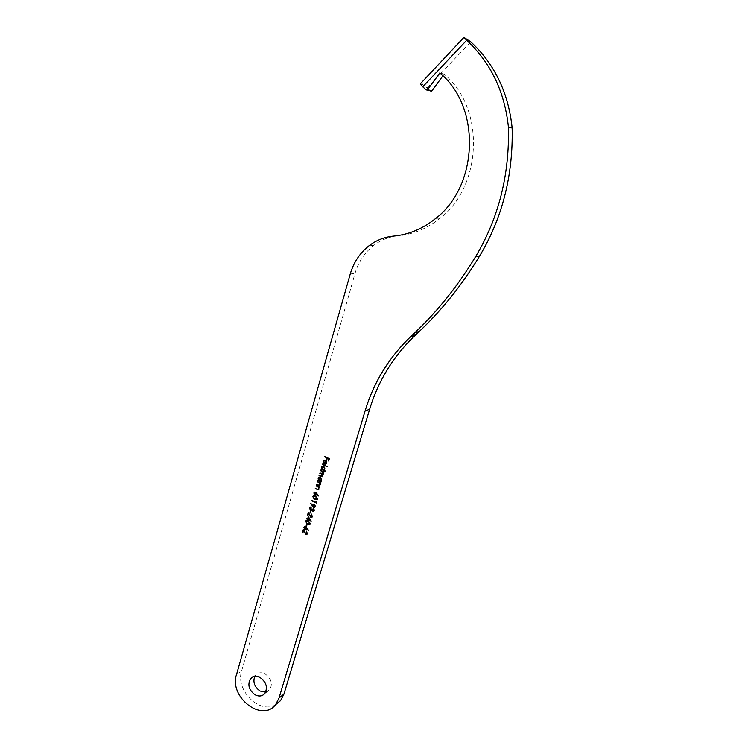 <?xml version="1.0" encoding="UTF-8"?>
<svg xmlns="http://www.w3.org/2000/svg" width="748" height="748" viewBox="0 0 748 748"><rect width="100%" height="100%" fill="white"/><g stroke="black" fill="none" stroke-linecap="round" stroke-linejoin="round"><path stroke-width="0.56" stroke-dasharray="3.74 2.81" d="M265.671 692.106L269.691 689.787C272.898 683.859 271.374 678.558 265.119 673.883C261.323 672.041 258.172 672.433 255.648 675.061L254.731 676.444M465.275 37.961L463.825 37.652M421.04 83.084L421.61 82.832L422.957 84.748L430.642 91.022L426.267 89.947M442.91 75.8L444.088 74.174C485.826 108.338 482.086 187.178 439.254 218.846C426.678 228.766 412.943 234.433 398.058 235.844C389.063 236.723 380.938 239.93 373.673 245.447C364.622 252.562 358.414 261.875 355.038 273.403L241.613 670.993C235.199 689.834 259.294 714.321 275.339 704.868M466.163 38.307L465.63 38.055M439.805 72.939L444.088 74.174M306.587 531.117L307.531 533.492M307.652 533.427L307.007 534.25M303.623 530.65L302.856 532.95M303.454 529.388L304.688 532.239M304.81 532.174L305.829 533.829M305.951 533.763L306.689 533.782M304.473 526.573L305.745 526.555L308.485 530.257M308.606 530.192L308.139 530.472M306.774 528.228L306.549 528.817M306.671 528.752L306.016 529.556M304.791 527.022L304.988 529.079L305.68 529.098M307.194 524.432L306.53 526.349M306.231 520.571L308.447 520.926M308.569 520.86L310.401 523.703M310.523 523.637L309.85 524.46M306.549 521.029L306.633 522.964L309.541 524.011M308.419 516.541L311.196 521.01M308.092 519.495L307.811 520.122M306.689 518.327L307.746 518.841M308.644 517.625L308.223 519.065L310.224 520.028M311.589 514.016L312.552 516.4M312.673 516.335L312 517.177M308.615 513.567L307.83 515.886M308.447 512.305L309.681 515.157M309.803 515.091L310.831 516.756M310.953 516.69L311.673 516.718M311.112 511.015L310.448 512.95M313.702 508.191L314.347 510.276M314.469 510.211L313.758 511.08M310.233 506.994L311.318 506.966M311.439 506.91L311.187 507.406M310.56 507.425L309.943 508.182M310.074 508.116L310.57 509.884M310.691 509.818L311.374 509.837M312.58 509.014L312.851 510.688M312.973 510.622L313.459 510.641M311.187 503.329L312.683 505.583M313.403 504.227L314.487 504.264M314.609 504.208L315.45 506.499M315.572 506.433L314.843 507.312M313.721 504.694L313.244 505.358L313.861 506.845L314.534 506.873M316.339 501.525L316.61 502.095M316.731 502.039L316.348 503.002M311.944 500.309L316.114 502.273M313.487 495.83L315.684 496.186M315.806 496.12L317.657 498.981M317.778 498.916L317.059 499.776M313.795 496.298L313.851 498.28L316.759 499.309M314.571 492.119L315.815 492.119L318.583 495.821M318.704 495.765L318.237 496.046M316.843 493.802L316.619 494.391M316.741 494.335L316.021 495.195M314.88 492.577L314.431 493.184L315.039 494.69L315.693 494.718M316.264 485.508L319.555 487.154M319.676 487.098L319.424 487.603M318.929 487.257L319.087 489.005M319.209 488.94L318.536 489.734M315.469 488.229L317.741 489.342M317.863 489.286L318.33 489.267M317.479 481.329L320.78 482.974M320.901 482.918L320.658 483.414M320.153 483.077L320.312 484.826M320.434 484.76L319.761 485.555M316.685 484.05L318.966 485.162M320.724 481.17L321.21 481.516M321.331 481.46L321.079 481.955M317.909 479.87L318.498 480.141M319.125 477.299L320.49 477.355M320.611 477.299L321.705 480.076M321.818 480.02L320.948 481.076M319.321 477.757L318.695 478.57L319.611 480.655L320.64 480.712M320.733 470.193L324.052 471.829M324.174 471.773L323.921 472.278M323.445 471.941L323.66 472.727M323.772 472.671L323.613 473.559M323.734 473.503L323.108 474.232M322.566 474.279L322.884 476.046M323.005 475.99L322.388 476.71M319.284 475.167L322.136 476.261M320.004 472.68L322.865 473.755M323.959 470.006L325.866 470.997M325.988 470.941L325.735 471.446M321.163 468.725L321.752 468.996M322.416 466.116L323.762 466.182M323.884 466.126L324.969 468.912M325.09 468.856L324.183 469.912M322.603 466.584L321.949 467.416L322.874 469.51L323.884 469.566M322.538 463.984L327.259 466.256M327.381 466.2L327.128 466.705M324.305 460.618L323.594 461.432M323.716 461.385L323.921 463.115M324.052 460.207L325.464 460.263M325.586 460.216L326.493 461.217M326.614 461.161L326.717 462.937M326.839 462.881L325.904 463.994M325.782 460.871L324.969 463.648L325.651 463.61M324.772 456.345L329.382 458.543M329.503 458.496L328.671 460.992M327.428 458.066L326.726 460.114M427.136 87.909L470.782 41.832M350.251 273.983L355.038 273.403M393.541 236.106L398.058 235.844M236.499 674.584L241.613 670.993M420.301 84.075L422.957 84.748M253.151 676.865L255.648 675.061M463.816 37.709L464.377 37.924M368.998 245.793L373.673 245.447M435.027 218.958L439.254 218.846M264.736 693.574L269.691 689.787"/><path stroke-width="1.12" d="M254.731 676.444C252.74 682.223 254.526 687.075 260.098 691.021L265.671 692.106M260.126 677.538C256.312 675.678 253.142 676.07 250.608 678.707C247.308 684.644 248.794 690.002 255.096 694.789C258.958 696.706 262.174 696.295 264.736 693.574C267.962 687.608 266.419 682.26 260.126 677.538M422.732 86.796L420.301 84.075L421.04 83.084L463.938 37.4L466.687 40.27L422.732 86.796L426.267 89.947L427.286 90.031L439.805 72.939C481.89 107.403 478.159 187.009 435.027 218.958C422.368 228.963 408.539 234.685 393.541 236.106C384.491 236.994 376.3 240.22 368.998 245.793C359.891 252.964 353.645 262.361 350.251 273.983L236.499 674.584C228.804 697.071 262.221 722.97 275.694 704.448L279.041 697.968L365.071 410.979C373.635 382.509 388.708 357.862 410.278 337.021L415.046 332.542C437.739 311.065 457.972 285.699 475.737 256.442C498.645 218.033 509.538 174.967 508.434 127.244C504.722 91.78 490.81 62.785 466.687 40.27M322.285 464.489L327.128 466.705L322.51 464.087M323.809 470.053L325.735 471.446L320.911 469.22L321.631 469.052L321.846 466.49L323.762 466.182L324.969 468.912L323.959 470.006M317.227 481.824L320.78 482.974L320.032 483.133L320.312 484.826L318.181 485.368L316.432 484.554L318.966 485.162L319.91 484.545L319.368 482.899L317.451 481.422M316.011 486.004L319.555 487.154L318.807 487.313L318.788 489.538L315.217 488.725L317.741 489.342L318.685 488.725L318.143 487.079L316.236 485.611M315.693 492.175L318.583 495.821L316.722 493.858L316.301 494.97L314.815 495.204L313.833 492.997L315.693 492.175M315.993 502.338L316.217 501.581L316.348 503.002L311.822 500.365L315.993 502.338L316.292 501.684M313.58 507.331L310.738 503.628L312.561 505.639L313.01 504.498L314.487 504.264L315.45 506.499L313.58 507.331L310.738 503.628M307.493 524.208L305.558 521.375L305.848 520.842L308.447 520.926L310.401 523.703L310.102 524.255L307.493 524.208L305.558 521.375M305.829 533.829L307.073 533.24L306.465 531.183L307.232 534.063L305.745 534.278L303.501 530.715L302.856 532.95L302.379 532.716L303.333 529.453L305.829 533.829M305.623 526.62L308.485 530.257L306.652 528.303L306.25 529.369L304.763 529.584L303.8 527.405L305.623 526.62M306.054 526.125L306.596 524.273L307.073 524.498L306.53 526.349L306.054 526.125L306.689 524.311M307.624 518.897L308.298 516.606L311.168 521.094L307.97 519.561L307.334 519.897L307.503 519.336L306.437 518.822L307.746 518.841L308.372 516.709M310.831 516.756L312.084 516.148L311.467 514.082L312.234 516.99L310.747 517.205L308.494 513.633L307.83 515.886L307.363 515.662L308.316 512.361L310.831 516.756M309.971 512.726L310.514 510.856L310.99 511.08L310.448 512.95L309.971 512.726L310.607 510.903M312.851 510.688L313.87 510.052L313.58 508.257L314.347 510.276L312.72 511.127L311.935 510.099L310.476 510.342L309.476 507.948L309.84 507.266L311.318 506.966L309.943 508.182L310.57 509.884L311.981 508.855L312.851 510.688M314.712 499.514L312.767 496.672L313.075 496.12L315.684 496.186L317.657 498.981L317.339 499.552L314.712 499.514L312.767 496.672M320.574 481.216L321.079 481.955L317.657 480.366L318.377 480.197L318.583 477.663L320.49 477.355L321.705 480.076L320.948 481.076M320.481 470.698L324.052 471.829L323.323 471.997L323.314 474.064L322.444 474.335L322.884 476.046L320.883 476.523L319.031 475.663L322.481 475.775L321.088 473.793L319.751 473.185L323.211 473.288L320.705 470.286M325.249 460.684L323.903 460.871L323.613 463.423L323.155 461.301L323.585 460.506L325.464 460.263L326.493 461.217L326.717 462.937L325.614 464.106L324.295 463.956L325.371 460.628L324.305 460.618M324.52 456.85L329.382 458.543L328.671 460.992L328.185 460.777L328.765 458.776L327.306 458.113L326.726 460.114L326.24 459.889L326.82 457.898L324.744 456.439M275.339 704.868L280.575 700.577L283.913 694.135L369.643 409.24C378.179 381.003 393.168 356.544 414.598 335.871L419.348 331.439C441.89 310.13 461.984 284.979 479.636 255.994C502.385 217.93 513.221 175.256 512.146 127.992C508.49 92.874 494.699 64.15 470.782 41.832L464.012 37.475M430.642 91.022L431.961 90.826L442.91 75.8M508.434 127.244L512.146 127.992M306.689 533.782L307.073 533.24M307.194 533.174L306.334 531.613M307.007 534.25L305.745 534.278M305.867 534.212L303.501 530.715M302.884 532.838L302.379 532.716M302.501 532.651L303.398 529.593M308.251 530.397L306.652 528.303M306.016 529.556L304.763 529.584M304.885 529.519L303.8 527.405M303.922 527.34L304.473 526.573M305.68 529.098L306.222 528.434L305.605 526.985L304.791 527.022M304.866 529.145L306.1 528.499L305.483 527.05L304.258 527.658L304.866 529.145M305.68 521.309L306.231 520.571M309.85 524.46L307.615 524.142M309.541 524.011L310.046 523.432L308.447 521.291L306.549 521.029M309.924 523.497L308.326 521.356L306.241 521.244L306.512 523.03L307.615 523.778L310.046 523.432M311.177 520.973L307.97 519.561M307.839 520.01L307.334 519.897M307.456 519.832L307.503 519.336M307.624 519.271L306.437 518.822M310.102 520.094L308.644 517.625L308.101 519.131L310.102 520.094L308.522 517.681M311.673 516.718L312.084 516.148M312.206 516.083L311.346 514.512M312 517.177L310.747 517.205M310.869 517.139L308.494 513.633M307.867 515.783L307.363 515.662M307.484 515.596L308.382 512.502M313.459 510.641L313.87 510.052M313.992 509.986L313.449 508.696M313.758 511.08L312.72 511.127M312.842 511.062L311.935 510.099M311.505 510.379L310.476 510.342M310.598 510.276L309.476 507.948M309.597 507.883L310.233 506.994M311.205 507.331L310.495 507.453M311.374 509.837L312.066 508.892M312.673 505.115L312.561 505.639M312.795 505.05L313.403 504.227M314.843 507.312L313.702 507.266M314.534 506.873L315.104 506.181L314.506 504.657L313.721 504.694M314.384 504.713L313.122 505.414L313.739 506.91L314.73 506.714L314.506 504.657M316.376 502.899L311.692 500.805M312.888 496.616L313.487 495.83M317.059 499.776L314.833 499.458M316.759 499.309L317.302 498.71L315.684 496.569L313.795 496.298M317.18 498.766L315.562 496.625L313.459 496.522L313.73 498.346L314.843 499.075L317.302 498.71M318.349 495.971L316.722 493.858M316.021 495.195L314.815 495.204M314.936 495.139L313.833 492.997M313.954 492.941L314.571 492.119M315.693 494.718L316.292 494.017L315.665 492.549L314.88 492.577M314.917 494.746L316.17 494.073L315.544 492.605L314.31 493.241L314.917 494.746M319.461 487.5L318.807 487.313M318.536 489.734L315.217 488.725M318.33 489.267L318.685 488.725M318.807 488.668L318.143 487.079M318.265 487.023L316.133 485.948M320.686 483.32L320.032 483.133M319.761 485.555L316.432 484.554M319.546 485.097L319.91 484.545M320.032 484.489L319.368 482.899M319.49 482.843L317.348 481.768M321.107 481.862L317.657 480.366M318.152 478.421L318.377 480.197M318.274 478.365L319.125 477.299M320.64 480.712L321.397 479.833L320.481 477.738L319.321 477.757M319.49 480.712L321.275 479.889L320.359 477.794L318.573 478.627L319.49 480.712M323.949 472.175L323.323 471.997M323.108 474.232L322.444 474.335M322.388 476.71L319.031 475.663M322.136 476.261L322.481 475.775M322.603 475.719L321.21 473.736L319.751 473.185M322.865 473.755L323.211 473.288M323.332 473.232L322.042 471.305L320.602 470.642M325.763 471.343L320.911 469.22M321.416 467.257L321.631 469.052M321.537 467.21L322.416 466.116M323.884 469.566L324.669 468.669L323.744 466.574L322.603 466.584M322.753 469.566L324.548 468.725L323.622 466.621L321.827 467.472L322.753 469.566M327.156 466.602L322.407 464.433M323.706 463.33L323.155 461.301M323.276 461.245L324.052 460.207M325.726 464.05L324.295 463.956M324.417 463.9L325.371 460.628M325.651 463.61L326.409 462.713L325.782 460.871L324.847 463.695L326.287 462.769L325.661 460.918M328.699 460.899L328.185 460.777M328.297 460.721L328.765 458.776M328.886 458.72L327.306 458.113M326.754 460.011L326.24 459.889M326.362 459.833L326.82 457.898M326.941 457.841L324.641 456.794M279.041 697.968L283.913 694.135M365.071 410.979L369.643 409.24M411.858 335.534L416.169 334.403M475.737 256.442L479.636 255.994M427.594 89.741L431.961 90.826M250.608 678.707L253.151 676.865M275.694 704.448L280.575 700.577M410.278 337.021L414.598 335.871M415.046 332.542L419.348 331.439M427.286 90.031L431.652 91.106"/></g></svg>
